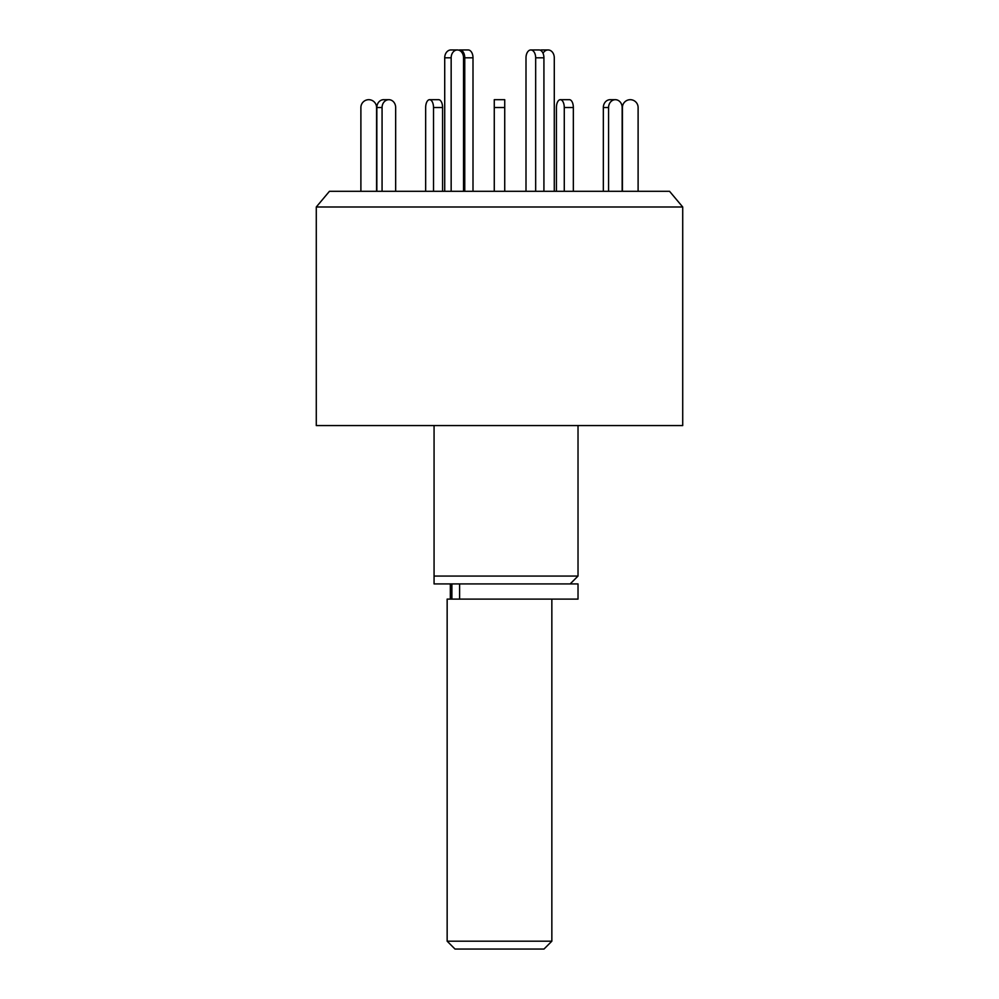 <?xml version="1.0" encoding="UTF-8"?>
<svg xmlns="http://www.w3.org/2000/svg" width="999" height="999" viewBox="0 0 999 999"><rect width="100%" height="100%" fill="white"/><g stroke="black" fill="none" stroke-linecap="round" stroke-linejoin="round"><path stroke-width="1.5" d="M434.066 425.562L434.066 576.061L578.021 576.061L578.021 425.562M316.283 425.562L682.717 425.562L682.717 206.993L316.283 206.993L316.283 425.562M682.717 206.993L669.542 191.296L329.458 191.296L316.283 206.993M434.066 583.916L434.066 576.061L434.066 583.916L578.021 583.916L578.021 599.1L447.152 599.1L447.152 941.195L551.848 941.195L551.848 599.1M458.791 50.162A7.855 4.833 90 0 1 459.927 49.95L468.169 49.95A7.855 4.833 90 0 1 473.002 57.805L473.002 191.296M459.927 49.95A7.855 4.833 90 0 1 464.76 57.805L464.76 191.296M425.661 191.296L425.661 107.53A7.855 3.921 90 0 1 429.582 99.688L438.648 99.688A7.855 3.921 90 0 1 442.582 107.53L442.582 191.296M429.582 99.688A7.855 3.921 90 0 1 433.516 107.53L433.516 191.296M451.161 57.805A7.855 6.194 -90 0 1 457.342 49.95L450.899 49.95A7.855 6.194 -90 0 0 444.717 57.805L451.161 57.805L451.161 191.296M444.717 191.296L444.717 57.805M457.342 49.95A7.855 6.194 -90 0 1 463.536 57.805L463.536 191.296M543.918 191.296L543.918 57.805A7.855 4.833 -90 0 0 539.073 49.95L530.831 49.95A7.855 4.833 -90 0 0 525.998 57.805L525.998 191.296M535.664 191.296L535.664 57.805A7.855 4.833 -90 0 0 530.831 49.95M540.209 50.162A7.855 6.194 90 0 1 541.658 49.95L548.101 49.95A7.855 6.194 90 0 0 543.031 53.297M554.283 191.296L554.283 57.805A7.855 6.194 90 0 0 548.101 49.95M360.889 191.296L360.889 107.53A7.855 7.855 0 0 1 368.731 99.688A7.855 7.855 0 0 1 376.586 107.53L376.586 191.296M382.068 191.296L382.068 107.53A7.855 6.806 -90 0 1 388.873 99.688L383.641 99.688A7.855 6.806 -90 0 0 376.835 107.53L376.835 191.296M388.873 99.688A7.855 6.806 -90 0 1 395.666 107.53L395.666 191.296M504.732 191.296L504.732 99.688L494.268 99.688L504.732 99.688M494.268 191.296L494.268 99.688M573.339 191.296L573.339 107.53A7.855 3.921 -90 0 0 569.418 99.688L560.352 99.688A7.855 3.921 -90 0 0 556.418 107.53L556.418 191.296M564.273 191.296L564.273 107.53A7.855 3.921 -90 0 0 560.352 99.688M638.111 191.296L638.111 107.53A7.855 7.855 0 0 0 630.269 99.688A7.855 7.855 0 0 0 622.414 107.53L622.414 191.296M608.566 107.53L603.334 107.53A7.855 6.806 90 0 1 610.127 99.688L615.359 99.688A7.855 6.806 90 0 0 608.566 107.53L608.566 191.296M622.165 191.296L622.165 107.53A7.855 6.806 90 0 0 615.359 99.688M603.334 107.53L603.334 191.296M551.848 941.195L543.993 949.05L455.007 949.05L447.152 941.195M459.615 583.916L459.615 599.1M473.002 57.805L464.76 57.805M442.582 107.53L433.516 107.53M535.664 57.805L543.918 57.805M382.068 107.53L376.835 107.53M504.732 107.53L494.268 107.53M573.339 107.53L564.273 107.53M570.167 583.916L578.021 576.061M450.337 583.916L450.337 599.1M451.885 583.916L451.885 599.1"/></g></svg>
